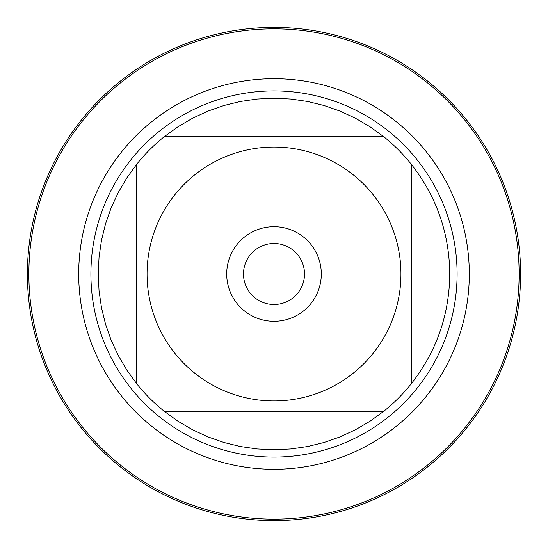 <?xml version="1.0" encoding="UTF-8"?>
<svg xmlns="http://www.w3.org/2000/svg" width="548" height="548" viewBox="0 0 548 548"><rect width="100%" height="100%" fill="white"/><g stroke="black" fill="none" stroke-linecap="round" stroke-linejoin="round"><path stroke-width="0.82" d="M28.859 274A245.141 245.141 0 0 1 396.567 61.705A245.141 245.141 0 0 1 396.567 486.295A245.141 245.141 0 0 1 28.859 274M90.906 274A183.094 183.094 0 0 1 365.55 115.436A183.094 183.094 0 0 1 365.55 432.564A183.094 183.094 0 0 1 90.906 274M243.483 274A30.517 30.517 0 0 0 289.255 300.427A30.517 30.517 0 0 0 289.255 247.573A30.517 30.517 0 0 0 243.483 274M226.701 274A47.299 47.299 0 0 1 297.653 233.037A47.299 47.299 0 0 1 297.653 314.963A47.299 47.299 0 0 1 226.701 274M400.944 274A126.944 126.944 0 0 0 232.016 154.2A126.944 126.944 0 0 0 174.826 353.241A126.944 126.944 0 0 0 400.944 274M383.716 136.678L370.01 126.766L355.405 118.217L340.048 111.107L324.08 105.511L307.647 101.476L290.899 99.044L274 98.229L257.101 99.044L240.353 101.476L223.92 105.511L207.952 111.107L192.595 118.217L177.99 126.766L164.284 136.678A175.771 175.771 0 0 0 136.678 164.284L126.766 177.99L118.217 192.595L111.107 207.952L105.511 223.92L101.476 240.353L99.044 257.101L98.229 274L99.044 290.899L101.476 307.647L105.511 324.08L111.107 340.048L118.217 355.405L126.766 370.01L136.678 383.716A175.771 175.771 0 0 0 164.284 411.322L177.99 421.234L192.595 429.783L207.952 436.893L223.92 442.489L240.353 446.524L257.101 448.956L274 449.771L290.899 448.956L307.647 446.524L324.08 442.489L340.048 436.893L355.405 429.783L370.01 421.234L383.716 411.322A175.771 175.771 0 0 0 411.322 383.716L411.322 164.284A175.771 175.771 0 0 0 383.716 136.678L164.284 136.678A175.771 175.771 0 0 0 136.678 164.284L136.678 383.716A175.771 175.771 0 0 0 164.284 411.322L383.716 411.322A175.771 175.771 0 0 0 411.322 383.716C436.509 351.48 449.326 314.908 449.771 274C449.326 233.092 436.509 196.52 411.322 164.284A175.771 175.771 0 0 0 383.716 136.678M27.4 274A246.6 246.6 0 0 1 274 27.4A246.6 246.6 0 0 1 520.6 274A246.6 246.6 0 0 1 274 520.6A246.6 246.6 0 0 1 27.4 274M78.7 274A195.3 195.3 0 0 1 371.654 104.867A195.3 195.3 0 0 1 371.654 443.133A195.3 195.3 0 0 1 78.7 274"/></g></svg>
